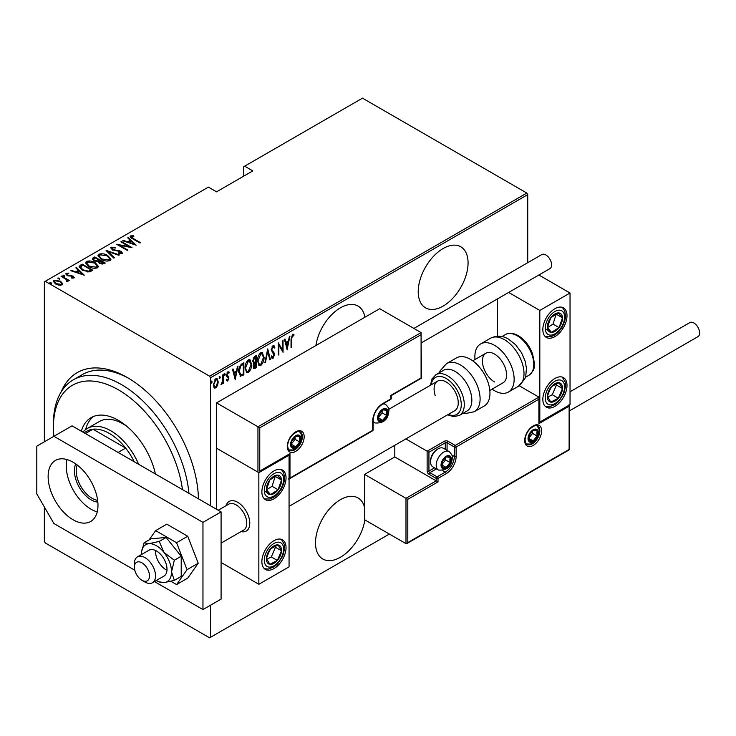 <?xml version="1.0" encoding="UTF-8"?>
<svg xmlns="http://www.w3.org/2000/svg" width="736" height="736" viewBox="0 0 736 736"><rect width="100%" height="100%" fill="white"/><g stroke="black" fill="none" stroke-linecap="round" stroke-linejoin="round"><path stroke-width="1.1" d="M61.171 391.892A100.409 57.969 60 0 1 127.438 377.596L127.438 377.596A100.409 57.969 60 0 1 198.416 498.806A96.131 55.504 -120 0 0 198.416 498.787M364.936 317.216A35.245 20.35 120 0 0 358.046 306.075A35.245 20.35 120 0 0 340.428 307.823A35.245 20.35 120 0 0 315.919 345.515M443.146 248.52A35.245 20.35 120 0 0 420.118 279.579A35.245 20.35 120 0 0 425.518 307.823A35.245 20.35 120 0 0 443.146 306.075A35.245 20.35 120 0 0 466.173 275.016A35.245 20.35 120 0 0 460.764 246.772A35.245 20.35 120 0 0 443.146 248.52M364.596 507.49A35.245 20.35 120 0 0 358.046 497.941A35.245 20.35 120 0 0 340.428 499.689A35.245 20.35 120 0 0 317.4 530.748A35.245 20.35 120 0 0 322.8 559.001A35.245 20.35 120 0 0 340.428 557.253A35.245 20.35 120 0 0 364.881 519.91M210.514 605.213L210.514 637.312L209.613 637.836L45.255 542.947L44.353 541.383L44.353 506.984M44.353 441.812L44.353 281.833L45.255 281.308L209.613 376.197L526.829 193.053L527.73 194.617L527.73 262.697M217.598 385.462L215.804 387.982L214.01 387.541L213.366 384.744L215.804 378.746L217.074 378.635L218.242 381.929L217.598 385.462L217.092 385.176M214.544 388.074L214.01 387.541M223.256 374.596L223.256 383.52L222.714 383.833L222.714 382.518L220.956 384.698L222.603 381.036L222.714 374.909L223.256 374.596M227.847 379.914L227.139 380.742L227.737 381.082L226.513 380.53L226.89 379.537L227.755 379.978L228.408 378.405L226.513 375.139L227.884 371.772L229.227 372.204L228.85 373.244L227.902 372.858L227.056 374.78L228.951 378.046L227.737 381.082L226.513 380.53M226.89 379.537L227.755 379.978M228.252 377.688L226.734 376.39M227.884 371.772L229.227 372.204L228.62 371.855L228.298 372.747M228.85 373.244L227.102 372.646M226.449 374.431L228.74 376.795L228.132 376.446L228.344 377.697L228.951 378.046M243.257 374.008L243.257 374.56L240 376.004L240.608 376.354L238.712 371.625C238.455 368.561 239.522 365.958 241.914 363.823L243.864 362.701L243.864 374.909L240.12 376.188M253.175 363.106L253.92 363.483L252.678 361.072L254.656 356.463L256.34 355.497L256.34 367.706L253.929 368.626L253.221 366.482L253.92 363.483L253.442 363.336M267.72 348.919L270.434 359.564L269.845 359.913L267.656 351.311L265.466 362.434L264.877 362.774L267.72 348.919M282.495 340.391L283.038 340.078L283.038 352.286L278.843 345.092L278.843 354.715L278.3 355.028L278.3 342.82L282.495 349.996L282.495 340.391M291.585 339.232L291.585 347.355L291.042 347.668L291.042 339.425L292.505 334.3L294.023 334.834L293.692 335.966L292.468 335.579L291.585 339.232L291.042 338.928M293.434 334.291L294.023 334.834L293.416 334.484L293.103 335.579M293.692 335.966L292.468 335.579M527.73 194.617L210.514 377.77L210.514 505.798M210.514 637.312L389.362 534.051M287.242 349.867L284.4 339.296L284.988 338.956L285.853 342.369L288.494 340.842L289.368 336.426L289.956 336.085L287.058 349.756M273.35 356.877L272.403 358.046L273.001 358.395L271.382 357.264L271.888 356.224L273.074 357.107L273.958 355.046L271.244 349.876L273.019 345.552L273.948 345.497L274.905 347.134L274.381 348.054L273.01 346.812L271.786 349.582L274.151 353.022L274.5 354.688L273.001 358.395L272.2 358.432M272.403 346.463L273.608 346.794L271.915 346.914M272.246 356.84L273.074 357.107M264.058 357.089C264.242 360.18 263.175 362.958 260.848 365.415L259.155 365.534L257.554 360.907C257.37 357.806 258.456 355.037 260.802 352.608L262.448 352.489L263.506 356.767M251.592 364.292C251.776 367.384 250.7 370.162 248.382 372.618L246.68 372.738L245.088 368.101C244.904 365.01 245.98 362.241 248.326 359.812L249.982 359.692L251.592 364.292L251.031 363.961M235.327 379.84L232.475 369.27L233.064 368.929L233.938 372.342L236.578 370.824L237.443 366.408L238.032 366.068L235.143 379.73M224.149 373.226L225.29 374.284L224.747 375.608L224.204 374.909L224.747 373.575L225.29 374.284L224.747 373.575M219.126 376.124L220.276 377.182L219.733 378.506L219.19 377.807L219.733 376.473L220.276 377.182L219.733 376.473M210.993 380.825L212.143 381.874L211.6 383.208L211.057 382.499L211.6 381.165L212.143 381.874L211.6 381.165M526.829 193.053L362.48 98.164L243.745 166.713L243.745 176.134M60.453 281.161L62.551 283.811L62.036 284.887L58.963 285.191L55.577 283.976L53.305 281.327L54.032 280.269L60.453 281.161L62.744 283.848M61.631 276.046L69.359 280.508L67.675 280.168L67.721 281.603L66.921 281.759L66.406 281.106L67.086 280.637L66.875 281.695L66.222 279.45L61.088 276.359L61.631 276.046L61.631 276.672M68.062 281.051L67.721 281.603M67.086 273.838L67.482 275.043L73.158 276.129L73.968 277.996L71.64 278.07L71.364 277.472L73.039 277.435L72.652 276.46L66.976 275.374L66.12 273.295L68.503 273.13L68.844 273.755L67.086 273.838L66.82 274.914M72.91 278.199L72.652 276.46M65.706 273.912L66.12 273.295L66.12 273.994L67.427 273.709M74.336 277.463L73.968 277.996M80.288 265.273L82.23 264.15L92.81 270.25L91.54 270.986L89.166 271.915L82.239 270.103L79.083 266.717L80.288 265.273L80.288 265.972L82.23 264.85L82.23 264.15M94.705 256.947L105.276 263.056L104.089 263.736L99.544 263.341L97.989 261.639L94.042 260.792L92.368 258.842L94.705 256.947L95.183 257.922M106.094 250.378L119.379 254.914L118.79 255.254L108.063 251.592L114.411 257.784L113.822 258.124L106.094 250.58M120.87 241.84L121.412 241.528L131.983 247.636L119.444 245.244L127.779 250.065L127.236 250.378L116.665 244.269L129.186 246.643L120.87 241.84M131.643 236.56L133.492 238.639L140.53 242.705L139.987 243.018L132.839 238.896C130.796 238.078 130.051 237.084 130.603 235.906L133.345 235.741L133.823 236.394L131.643 236.56L131.882 238.317M130.152 236.55L130.603 235.906L130.603 236.606L133.345 236.44M45.255 281.308L208.398 187.119L216.559 191.829L252.807 170.899L244.656 166.189M136.188 245.208L122.765 240.746L123.354 240.405L127.613 241.859L130.254 240.341L127.733 237.875L128.322 237.535L136.188 245.208M112.194 247.793L112.764 249.532L121.247 251.298L122.222 253.589L118.809 253.488L118.662 252.816L121.201 252.917L120.75 251.638L112.203 249.835L111.118 247.158L115.313 247.406L115.322 248.023L112.194 247.793L111.808 249.09M122.654 252.908L122.222 253.589M121.201 252.917L121.201 253.616L121.201 252.917M110.612 247.912L111.118 247.158L111.118 247.857L113.234 247.618M107.677 255.512L110.934 259.247L110.06 260.599C106.775 261.464 103.831 261.022 101.218 259.302L97.989 255.558L98.9 254.214C102.157 253.386 105.082 253.819 107.677 255.512L107.677 256.165M95.202 262.715L98.458 266.441L97.594 267.803C94.309 268.658 91.356 268.226 88.743 266.496L85.514 262.761L86.425 261.418C89.682 260.581 92.607 261.013 95.202 262.715L95.202 263.359M84.263 275.181L70.849 270.719L71.438 270.379L75.698 271.842L78.338 270.314L75.817 267.858L76.406 267.518L84.263 275.181M62.983 275.807L64.409 276L64.409 275.301L64.75 276.12L63.324 275.926L62.983 275.108L64.409 275.301L64.75 276.12M57.969 278.696L59.395 278.898L59.395 278.199L59.726 279.018L58.31 278.824L57.969 278.006L59.395 278.199L59.726 279.018M49.836 283.397L51.253 283.59L51.253 282.891L51.594 283.719L50.177 283.516L49.836 282.698L51.253 282.891L51.594 283.719M210.514 377.77L209.613 376.197M128.966 378.497A96.131 55.504 -120 0 0 82.386 374.578L73.324 379.804A96.131 55.504 60 0 1 121.394 384.569A96.131 55.504 60 0 1 188.95 493.341M133.345 236.385L133.345 235.741M123.354 240.948L123.354 240.405M127.613 242.402L127.613 241.859M127.788 242.466L130.254 241.031L130.254 240.341M128.184 238.317L128.322 237.535M128.322 238.234L135.286 245.024M128.975 242.328L134.081 244.067L131.063 241.123L128.975 242.871M134.081 244.61L134.081 244.067M121.412 242.153L121.412 241.528M129.186 246.716L130.382 247.406M119.444 245.879L119.444 245.244M118.248 245.18L119.444 245.419M129.186 247.167L129.186 246.643M115.313 248.014L115.313 247.406M112.194 248.492L112.764 250.231M112.764 250.12L112.764 249.532M114.025 250.553L114.025 250.001M119.287 251.132L119.287 250.571M121.21 251.979L121.247 251.298M121.247 251.997L122.572 253.239M120.364 253.791L121.201 253.616M106.858 251.335L108.063 251.749M113.96 258.042L108.063 252.292L108.063 251.592M108.174 256.514L110.897 259.578M98.026 255.935L98.9 254.214M98.9 254.914L101.688 254.389M101.761 259.596L101.761 258.989L108.956 259.992L109.701 258.787L107.134 255.824L100.004 254.831L99.213 256.744L100.749 259.017M106.987 261.133L108.956 260.691L109.701 258.787M108.956 260.691L108.956 259.992M99.213 256.045L101.761 258.989M99.176 260.231L100.197 260.82M103.656 262.807L104.678 263.405M92.432 259.201L93.03 257.913M93.03 258.612L94.705 257.646M97.318 261.703L99.176 260.857L99.176 260.158L95.248 257.885L94.447 258.354L93.592 259.265L94.585 260.48L97.548 260.958L99.176 260.158M93.592 259.265L94.07 260.811M102.01 264.178L103.656 263.442L103.656 262.743L99.894 260.995L99.084 261.86L100.068 263.019L103.656 262.743M99.084 261.86L99.535 263.341M102.911 263.865L102.911 263.166M100.068 263.617L100.068 263.019M97.548 261.648L97.548 260.958M94.585 261.078L94.585 260.48M95.708 263.718L98.422 266.782M85.56 263.129L86.425 261.418M86.425 262.117L89.222 261.593M89.286 266.8L89.286 266.184L96.48 267.196L97.226 265.99L94.659 263.028L87.529 262.025L86.738 263.948L88.274 266.211M94.512 268.336L96.48 267.895L97.226 265.99M96.48 267.895L96.48 267.196M86.738 263.249L89.286 266.184M82.23 264.85L82.717 265.126M91.181 270.011L92.202 270.6M79.138 267.094L80.288 265.972M87.52 271.934L90.74 270.894L91.181 269.937L82.772 265.089L80.38 267.186L81.714 269.781M88.486 271.851L88.486 271.152L91.181 269.937M82.782 270.397L82.782 269.79L88.486 271.152M80.5 266.708L82.782 269.79M71.438 270.922L71.438 270.379M75.698 272.384L75.698 271.842M75.863 272.44L78.338 271.014L78.338 270.314M76.259 268.29L76.406 267.518M76.406 268.208L83.361 274.997M77.059 272.302L82.165 274.05L79.138 271.096L77.059 272.844M82.165 274.592L82.165 274.05M73.039 278.134L72.652 277.159M68.503 273.709L68.503 273.13M67.086 274.537L67.482 275.742M67.482 275.632L67.482 275.043M68.374 275.936L68.374 275.374M69.883 276.083L69.883 275.42M71.751 276.147L71.751 275.568M73.03 276.754L73.158 276.129M73.158 276.828L74.226 277.785M64.409 276L64.75 276.819M65.844 279.174L67.675 280.232M67.979 281.373L67.675 280.168M59.395 278.898L59.726 279.717M53.36 281.695L54.032 280.269M54.032 280.968L55.77 280.554M56.111 284.262L56.111 283.664L61.088 284.344L61.631 283.526L59.901 281.465L54.988 280.821L54.418 282.376L55.366 283.857M60.315 285.301L61.088 285.044L61.631 283.526M61.088 285.044L61.088 284.344M54.418 281.676L56.111 283.664M51.253 283.59L51.594 284.418M291.042 347.042L291.585 347.355M293.084 335.616L292.275 335.165M284.538 339.213L285.853 342.369M288.328 340.943L288.08 342.176M287.04 347.475L286.801 348.717M288.218 342.258L287.61 341.909L285.531 343.114L287.178 347.548L288.218 342.258L286.138 343.464L287.178 347.548M285.531 343.114L286.138 343.464M282.44 349.959L282.44 351.486M278.3 344.779L278.843 345.092M278.3 354.402L278.843 354.715M278.3 343.252L282.495 349.996M273.636 345.396L274.905 347.134M274.307 346.785L274.031 347.263M271.271 349.287L271.786 349.582M271.188 349.232L272.016 350.658M271.409 350.308L274.151 353.022M273.553 352.673L274.5 354.688M272.403 358.046L271.915 358.184M271.29 355.874L272.467 356.758M267.435 349.802L269.827 359.223L270.434 359.564M267.186 351.044L267.656 351.311M264.997 362.167L265.466 362.434M262.136 362.756L260.25 365.065L260.848 365.415M260.25 365.065L258.86 365.323M262.145 352.36L263.451 356.206M257.572 360.29L259.385 364.228L260.82 364.182L263.525 357.402L261.611 353.409L260.222 353.501L258.934 354.826M257.563 361.45L259.385 364.228M260.222 353.501L260.82 353.85L258.097 360.594M262.218 353.758L260.82 353.85M255.732 355.847L255.732 357.024M255.732 361.643L255.732 362.82M255.732 366.804L256.34 367.706M255.732 367.356L254.546 368.046L255.153 368.396M254.546 368.046L253.644 368.359M252.614 360.419L253.681 361.974M252.696 360.465L254.288 362.324L255.797 361.606L255.797 357.061L255.19 356.712L253.313 358.073M253.156 365.801L254.444 366.85M253.248 365.847L255.052 367.2L255.797 366.767L255.797 362.857L255.19 362.508L253.883 363.464M253.543 367.006L255.052 367.2M254.822 362.719L255.429 363.069L253.764 366.151M253.175 361.891L254.288 362.324M254.389 357.181L254.987 357.53L253.221 360.76M255.797 357.061L254.987 357.53M249.66 369.96L247.774 372.269L248.382 372.618M247.774 372.269L246.385 372.526M249.67 359.564L250.976 363.409M245.097 367.485L246.91 371.432L248.354 371.376L251.05 364.605L249.136 360.612L247.747 360.695L246.459 362.029M245.097 368.653L246.91 371.432M247.747 360.695L248.354 361.045L245.631 367.798M249.743 360.962L248.354 361.045M243.257 363.05L243.257 364.228M243.257 374.56L243.864 374.909M241.988 375.296L242.595 375.645M238.722 372.269L240.368 374.863L243.322 373.971L243.322 364.265L240.782 366.04L239.255 371.312L240.93 375.01M243.322 364.265L241.988 364.338L239.669 366.427M238.722 371.008L239.255 371.312M240.175 365.691L240.782 366.04M232.622 369.187L233.938 372.342M236.403 370.916L236.164 372.158M235.124 377.448L234.876 378.69M236.302 372.232L235.695 371.882L233.606 373.088L235.253 377.522L236.302 372.232L234.214 373.437L235.253 377.522M233.606 373.088L234.214 373.437M226.292 379.187L227.157 379.629M227.645 377.338L226.973 376.804L227.645 377.338M228.243 372.894L227.295 372.508M226.55 374.486L227.056 374.78M226.605 375.185L228.132 376.446M224.692 373.934L224.149 375.268M222.658 380.503L222.658 382.481M222.714 383.208L223.256 383.52M221.573 383.548L221.094 384.192M221.03 384.431L221.49 384.698M219.668 376.832L219.126 378.157M216.402 386.363L215.197 387.633L215.804 387.982M215.197 387.633L214.25 387.844M216.761 378.525L217.635 381.34M217.672 381.598L218.242 381.929M213.385 384.118L214.829 386.943L215.804 386.888L217.7 382.232L216.835 379.776L215.197 379.491L214.572 380.034M213.366 385.002L214.829 386.943M215.197 379.491L215.804 379.84L213.9 384.422M216.835 379.776L215.804 379.84M211.536 381.524L210.993 382.858M182.454 489.596A91.862 53.038 -120 0 0 118.367 389.804A91.862 53.038 -120 0 0 53.415 427.303A91.862 53.038 -120 0 0 53.857 436.328M127.282 426.678A46.994 27.131 -120 0 0 122.903 423.816A46.994 27.131 -120 0 0 99.406 421.489L87.317 428.462A46.994 27.131 60 0 1 110.814 430.79A46.994 27.131 60 0 1 138.672 464.315M93.49 416.484A54.473 31.455 -120 0 0 85.578 429.631M81.328 431.213A54.473 31.455 60 0 1 91.135 417.625A54.473 31.455 60 0 1 118.367 420.33A54.473 31.455 60 0 1 155.406 473.984M53.415 427.303L53.415 423.816A96.131 55.504 60 0 1 73.324 379.804M97.824 502.118A23.708 13.69 60 0 1 91.181 499.864A23.708 13.69 60 0 1 75.79 463.938M77.225 465.005A22.43 12.954 -120 0 0 92.083 498.29A22.43 12.954 -120 0 0 97.63 500.342M134.219 461.748A44.859 25.898 -120 0 0 125.644 448.077A44.859 25.898 -120 0 0 109.305 433.412A44.859 25.898 -120 0 0 92.966 429.208A44.859 25.898 -120 0 0 86.876 431.186L84.079 432.796M118.091 452.438L125.644 448.077L92.966 429.208L85.413 433.568M82.966 432.152A46.994 27.131 60 0 1 87.317 428.462M226.09 505.696A17.094 9.872 60 0 1 229.163 501.455A17.094 9.872 60 0 1 237.71 502.302A17.094 9.872 60 0 1 248.869 517.362A17.094 9.872 60 0 1 246.247 531.061A17.094 9.872 60 0 1 241.049 531.594A17.094 9.872 60 0 0 246.247 531.061A17.094 9.872 60 0 0 249.614 525.504A17.094 9.872 60 0 0 243.266 507.076A17.094 9.872 60 0 0 229.163 501.455A17.094 9.872 60 0 0 226.09 505.696M273.958 470.911A17.094 9.872 -60 0 1 282.504 470.065A17.094 9.872 -60 0 1 285.126 483.754A17.094 9.872 -60 0 1 273.958 498.815A17.094 9.872 -60 0 1 265.411 499.661A17.094 9.872 -60 0 1 262.798 485.972A17.094 9.872 -60 0 1 273.958 470.911M273.958 568.588A17.094 9.872 120 0 0 285.126 553.527A17.094 9.872 120 0 0 282.504 539.838A17.094 9.872 120 0 0 273.958 540.684A17.094 9.872 120 0 0 262.798 555.735A17.094 9.872 120 0 0 265.411 569.434A17.094 9.872 120 0 0 273.958 568.588M258.851 584.283L258.851 472.65L289.064 455.207L289.064 566.84L258.851 584.283L221.085 562.479M258.851 472.65L216.559 448.233L216.559 509.284M289.064 455.207L288.53 454.903M554.926 406.373A17.094 9.872 -60 0 1 546.379 407.22A17.094 9.872 -60 0 1 543.757 393.53A17.094 9.872 -60 0 1 554.926 378.47A17.094 9.872 -60 0 1 563.472 377.623A17.094 9.872 -60 0 1 566.085 391.313A17.094 9.872 -60 0 1 554.926 406.373M554.926 308.697A17.094 9.872 120 0 0 543.757 323.757A17.094 9.872 120 0 0 546.379 337.447A17.094 9.872 120 0 0 554.926 336.6A17.094 9.872 120 0 0 566.085 321.54A17.094 9.872 120 0 0 563.472 307.85A17.094 9.872 120 0 0 554.926 308.697M539.819 310.436L570.032 293.002L570.032 404.625L539.819 422.068L539.819 310.436L508.659 292.45M497.527 336.223L497.527 298.88M570.032 293.002L538.872 275.006M539.819 422.068L539.286 421.765M134.495 565.772A10.681 6.164 -120 0 0 134.384 567.189A10.681 6.164 -120 0 0 141.938 580.272A10.681 6.164 -120 0 0 149.38 577.328A10.681 6.164 -120 0 0 143.216 563.702A10.681 6.164 -120 0 0 134.495 565.772M134.384 567.189L134.384 563.702A14.95 8.63 60 0 1 134.541 561.715A14.95 8.63 60 0 1 137.476 556.858A14.95 8.63 60 0 1 149.822 561.78A14.95 8.63 60 0 1 155.379 577.898A14.95 8.63 60 0 1 152.435 582.756A14.95 8.63 60 0 1 144.955 582.02L141.938 580.272M221.085 543.122L243.671 530.086A14.95 8.63 -120 0 0 246.615 525.219A14.95 8.63 -120 0 0 241.058 509.1A14.95 8.63 -120 0 0 228.721 504.178L218.224 510.241M394.809 445.289L394.809 456.955L436.19 480.856L405.987 498.3L364.596 474.398L364.596 519.754L405.987 543.646L405.987 498.3L407.799 499.339L407.799 542.598L405.987 543.646L406.888 543.554L569.498 449.678L569.498 404.938M394.809 456.955L364.596 474.398M407.799 542.598L569.121 449.457L569.121 406.198L538.908 423.642L538.908 397.127L519.211 385.756M538.908 399.225L456.136 447.019L456.136 456.43A14.104 8.142 -60 0 1 446.163 473.699L438.003 478.409L438.003 481.896L436.19 480.856L436.19 478.409L428.941 474.223A2.567 1.481 -120 0 1 427.128 471.086L427.128 451.205L405.849 438.914M569.121 406.198L569.121 404.11M538.908 423.642L538.908 421.553M451.858 455.014L454.324 456.43L454.324 447.019A1.279 0.736 0 0 0 456.136 447.019A1.279 0.736 -120 0 0 455.225 445.446L447.976 441.26A2.567 1.481 0 0 0 444.351 441.26L427.128 451.205L428.941 452.244L428.941 471.086L434.58 467.829M539.286 422.381L538.908 397.127L455.225 445.446A1.279 0.736 -60 0 0 454.324 447.019L447.074 442.824L447.074 450.377M421.084 334.687L259.762 427.828L259.762 471.086L289.975 453.643L289.975 478.06L372.747 430.266L372.747 420.854A14.104 8.142 -60 0 1 382.72 403.586L390.88 398.875L390.88 395.379L421.084 377.945L421.084 332.589L379.702 308.697L216.559 402.886L216.559 448.233L257.95 472.126L257.95 426.779L216.559 402.886M382.72 403.586A1.279 0.736 -120 0 1 382.453 404.165L390.614 399.455A1.279 1.279 0 0 0 391.248 398.351L391.248 395.6L421.461 378.157L421.084 332.589L257.95 426.779L259.762 427.828M259.762 471.086L289.064 454.6M289.975 453.643L288.162 454.692M289.975 478.06L288.162 479.108M387.256 412.482A6.412 3.698 120 0 0 386.648 410.21A6.412 3.698 120 0 0 382.72 409.86A6.412 3.698 120 0 0 378.792 414.745A6.412 3.698 120 0 0 378.792 419.98A6.412 3.698 120 0 0 382.72 420.33A6.412 3.698 120 0 0 386.648 415.444A6.412 3.698 120 0 0 387.256 412.482M386.446 412.712L386.648 410.21L382.72 409.86L378.792 414.745L378.792 419.98L382.72 420.33L386.648 415.444L386.446 412.712M378.589 417.211L382.113 412.832L382.113 410.458M378.608 417.956L382.72 420.33M382.113 412.832L386.648 415.444M383.916 408.636L386.648 410.21M450.699 459.577A6.412 3.698 120 0 0 450.092 457.304A6.412 3.698 120 0 0 446.163 456.955A6.412 3.698 120 0 0 442.235 461.84A6.412 3.698 120 0 0 442.235 467.075A6.412 3.698 120 0 0 446.163 467.424A6.412 3.698 120 0 0 450.092 462.539A6.412 3.698 120 0 0 450.699 459.577M449.889 459.807L450.092 457.304L446.163 456.955L442.235 461.84L442.235 467.075L446.163 467.424L450.092 462.539L449.889 459.807M430.578 461.914L430.578 460.727A9.228 5.327 -60 0 1 437.101 449.42L438.132 448.831A10.681 6.164 120 0 0 430.578 461.914A10.681 6.164 120 0 0 432.786 466.799L438.408 470.046A10.681 6.164 -60 0 1 436.19 465.152A10.681 6.164 -60 0 1 440.855 454.406A10.681 6.164 -60 0 1 449.089 451.545C451.748 454.167 452.824 456.265 452.3 457.829C451.674 466.578 447.046 470.644 438.408 470.046M449.089 451.545L443.468 448.298A10.681 6.164 120 0 0 438.132 448.831M442.032 464.306L445.556 459.926L445.556 457.553M442.051 465.051L446.163 467.424M445.556 459.926L450.092 462.539M447.359 455.731L450.092 457.304M537.703 433.062A6.412 3.698 120 0 0 537.096 430.799A6.412 3.698 120 0 0 533.177 430.44A6.412 3.698 120 0 0 529.248 435.326A6.412 3.698 120 0 0 529.248 440.56A6.412 3.698 120 0 0 533.177 440.91A6.412 3.698 120 0 0 537.096 436.025A6.412 3.698 120 0 0 537.703 433.062M536.894 433.292L537.096 430.799L533.177 430.44L529.248 435.326L529.248 440.56L533.177 440.91L537.096 436.025L536.894 433.292M529.046 437.791L532.57 433.412L532.57 431.038M529.064 438.536L533.177 440.91M532.57 433.412L537.096 436.025M534.364 429.217L537.096 430.799M300.242 438.987A6.412 3.698 120 0 0 299.635 436.724A6.412 3.698 120 0 0 295.716 436.374A6.412 3.698 120 0 0 291.787 441.26A6.412 3.698 120 0 0 291.787 446.485A6.412 3.698 120 0 0 295.716 446.835A6.412 3.698 120 0 0 299.635 441.959A6.412 3.698 120 0 0 300.242 438.987M299.432 439.226L299.635 436.724L295.716 436.374L291.787 441.26L291.787 446.485L295.716 446.835L299.635 441.959L299.432 439.226M291.585 443.716L295.108 439.337L295.108 436.963M291.603 444.461L295.716 446.835M295.108 439.337L299.635 441.959M296.902 435.151L299.635 436.724M267.637 553.518A10.681 6.164 120 0 0 266.414 558.504A10.681 6.164 120 0 0 269.827 564.319A10.681 6.164 120 0 0 277.371 560.446A10.681 6.164 120 0 0 281.502 550.758A10.681 6.164 120 0 0 278.088 544.944A10.681 6.164 120 0 0 270.544 548.817A10.681 6.164 120 0 0 267.637 553.518M268.281 553.546L266.414 558.504L269.827 564.319L277.371 560.446L281.502 550.758L278.088 544.944L270.544 548.817L268.281 553.546M266.809 559.277L271.326 556.959L275.457 547.271L274.924 546.36M271.326 556.959L277.371 560.446M275.457 547.271L281.502 550.758M548.605 391.304A10.681 6.164 120 0 0 547.382 396.29A10.681 6.164 120 0 0 550.795 402.104A10.681 6.164 120 0 0 558.339 398.231A10.681 6.164 120 0 0 562.47 388.544A10.681 6.164 120 0 0 559.056 382.729A10.681 6.164 120 0 0 551.512 386.612A10.681 6.164 120 0 0 548.605 391.304M549.249 391.331L547.382 396.29L550.795 402.104L558.339 398.231L562.47 388.544L559.056 382.729L551.512 386.612L549.249 391.331M547.777 397.063L552.294 394.744L556.425 385.057L555.892 384.146M552.294 394.744L558.339 398.231M556.425 385.057L562.47 388.544M561.246 314.226A10.681 6.164 120 0 0 558.339 312.901A10.681 6.164 120 0 0 550.795 317.731A10.681 6.164 120 0 0 547.382 327.483A10.681 6.164 120 0 0 551.512 332.396A10.681 6.164 120 0 0 559.056 327.566A10.681 6.164 120 0 0 562.47 317.814A10.681 6.164 120 0 0 561.246 314.226M560.197 315.238L558.339 312.901L550.795 317.731L547.382 327.483L551.512 332.396L559.056 327.566L562.47 317.814L560.197 315.238M547.483 327.621L553.012 324.079L556.214 314.07M545.468 328.909L551.512 332.396M553.012 324.079L559.056 327.566M556.425 314.327L562.47 317.814M280.278 476.44A10.681 6.164 120 0 0 277.371 475.116A10.681 6.164 120 0 0 269.827 479.946A10.681 6.164 120 0 0 266.414 489.698A10.681 6.164 120 0 0 270.544 494.61A10.681 6.164 120 0 0 278.088 489.78A10.681 6.164 120 0 0 281.502 480.028A10.681 6.164 120 0 0 280.278 476.44M279.229 477.452L277.371 475.116L269.827 479.946L266.414 489.698L270.544 494.61L278.088 489.78L281.502 480.028L279.229 477.452M266.524 489.836L272.044 486.294L275.246 476.284M264.509 491.124L270.544 494.61M272.044 486.294L278.088 489.78M275.457 476.542L281.502 480.028M494.5 381.956A17.094 9.872 60 0 1 483.34 366.896A17.094 9.872 60 0 1 485.953 353.197A17.094 9.872 60 0 1 494.5 354.044A17.094 9.872 60 0 1 505.669 369.104A17.094 9.872 60 0 1 503.047 382.803L489.826 390.439M475.014 359.518A27.775 16.036 60 0 1 480.617 343.951A27.775 16.036 60 0 1 494.5 345.322A27.775 16.036 60 0 1 512.642 369.794A27.775 16.036 60 0 1 508.392 392.049A27.775 16.036 60 0 1 494.5 390.678A27.775 16.036 60 0 1 492.099 389.123M459.42 415.389L466.974 411.028A23.497 13.57 -120 0 0 470.286 391.267A23.497 13.57 -120 0 0 443.477 370.328L435.924 374.688A23.497 13.57 60 0 1 462.732 395.628A23.497 13.57 60 0 1 459.42 415.389L453.781 416.659L447.552 414.846M289.064 506.34L454.71 410.706A17.094 9.872 -120 0 0 457.12 396.336A17.094 9.872 -120 0 0 437.616 381.11A17.094 9.872 -120 0 0 435.215 395.48M474.343 411.709L484.214 406.005A27.775 16.036 -120 0 0 488.134 382.646A27.775 16.036 -120 0 0 456.449 357.908L446.577 363.602A27.775 16.036 60 0 1 478.262 388.35A27.775 16.036 60 0 1 474.343 411.709L464.922 413.678L462.907 413.374M570.032 391.764L689.834 322.598A8.114 4.683 60 0 1 693.901 323.003A8.114 4.683 60 0 1 699.2 330.151A8.114 4.683 60 0 1 697.958 336.656L569.498 410.826M413.88 328.431L541.806 254.573A8.114 4.683 60 0 1 548.062 256.744A8.114 4.683 60 0 1 551.604 264.914A8.114 4.683 60 0 1 549.921 268.631L421.461 342.792M67.004 459.558A35.245 20.35 -120 0 0 91.181 509.284A35.245 20.35 -120 0 0 97.235 511.916M73.057 462.19A35.245 20.35 -120 0 0 55.43 460.442A35.245 20.35 -120 0 0 50.03 488.686A35.245 20.35 -120 0 0 73.057 519.745A35.245 20.35 -120 0 0 90.675 521.493A35.245 20.35 -120 0 0 96.085 493.249A35.245 20.35 -120 0 0 73.057 462.19M154.468 581.578L202.961 609.574L202.961 522.367L53.903 436.301L36.8 446.172L36.8 493.902L53.903 523.517L134.78 570.216M202.961 609.574L221.085 599.113L221.085 511.897L72.027 425.84L53.903 436.301M202.961 522.367L221.085 511.897M156.29 580.538A21.362 12.337 -120 0 0 156.437 580.621A21.362 12.337 -120 0 0 158.7 581.734A21.362 12.337 -120 0 0 163.99 582.645L174.331 580.364L181.212 576.389L181.212 556.25L166.106 537.455L151 538.807L144.118 542.782L141.505 551.945A21.362 12.337 -120 0 0 141.33 554.456A21.362 12.337 -120 0 0 141.33 554.631M158.7 581.734L163.99 582.645A21.362 12.337 -120 0 0 171.543 571.9L174.331 560.225L181.212 556.25M152.435 582.756L163.916 576.132A14.95 8.63 -120 0 0 166.207 564.144A14.95 8.63 -120 0 0 156.437 550.97A14.95 8.63 -120 0 0 148.957 550.234L137.476 556.858M155.563 550.51A14.95 8.63 -120 0 0 166.106 569.811M174.331 580.364L171.543 571.9A21.362 12.337 -120 0 0 163.99 552.432L159.224 541.429L166.106 537.455M174.331 560.225L163.99 552.432A21.362 12.337 -120 0 0 148.884 543.711L144.118 542.782M159.224 541.429L148.884 543.711A21.362 12.337 -120 0 0 141.505 551.945M170.908 581.302L176.566 584.568L187.744 578.119L198.214 563.233L187.744 536.259L166.814 524.17L155.636 530.628L149.132 539.884M176.566 584.568L187.036 569.682L198.214 563.233M187.036 569.682L176.566 542.708L187.744 536.259M176.566 542.708L155.636 530.628M133.492 239.264L133.492 238.639M116.831 250.939L116.831 250.323M98.817 261.068L98.817 260.369M90.74 270.894L90.74 270.195M272.532 351.606L273.139 351.955M241.988 364.338L242.595 364.688M541.632 430.79A11.96 6.909 -60 0 1 533.177 445.446A11.96 6.909 -60 0 1 524.713 440.56A11.96 6.909 -60 0 1 533.177 425.914A11.96 6.909 -60 0 1 541.632 430.79M526.93 444.406A10.681 6.164 120 0 0 535.155 441.545A10.681 6.164 120 0 0 539.819 430.79A10.681 6.164 120 0 0 537.611 425.905C537.289 424.332 534.768 425.298 530.049 428.784C526.893 432.308 525.237 436.062 525.09 440.036C525.624 443.192 526.24 444.654 526.93 444.406M438.003 481.896L407.799 499.339M442.796 470.709L445.262 472.135A12.816 7.397 120 0 0 454.324 456.43A1.279 0.736 0 0 0 456.136 456.43M436.393 468.878L429.852 472.659L437.101 476.845L445.262 472.135A1.279 0.736 60 0 1 446.163 473.699M445.262 449.328L445.262 442.824L428.941 452.244M436.19 478.409A1.279 0.736 0 0 0 438.003 478.409A1.279 0.736 60 0 0 437.101 476.845A1.279 0.736 120 0 0 436.19 478.409M428.941 474.223A1.279 0.736 -60 0 1 429.852 472.659A1.279 0.736 60 0 1 428.941 471.086A1.279 0.736 0 0 1 427.128 471.086M444.351 441.26A1.279 0.736 60 0 1 445.262 442.824A1.279 0.736 180 0 1 447.074 442.824A1.279 0.736 120 0 1 447.976 441.26M287.252 446.485A11.96 6.909 -60 0 1 295.716 431.839A11.96 6.909 -60 0 1 304.17 436.724A11.96 6.909 -60 0 1 295.716 451.37A11.96 6.909 -60 0 1 287.252 446.485M302.358 436.724A10.681 6.164 120 0 0 300.15 431.83C299.828 430.266 297.307 431.222 292.588 434.718C289.432 438.242 287.776 441.986 287.629 445.97C288.172 449.135 288.779 450.588 289.469 450.331A10.681 6.164 120 0 0 297.694 447.47A10.681 6.164 120 0 0 302.358 436.724M391.248 398.351A1.279 0.736 180 0 1 390.88 398.875A1.279 0.736 -120 0 1 390.614 399.455M382.453 404.165C376.814 408.094 373.704 413.485 373.124 420.33A1.279 0.736 180 0 1 372.747 420.854M372.48 430.854A1.279 1.279 0 0 0 373.124 429.741A1.279 0.736 180 0 1 372.747 430.266A1.279 0.736 60 0 1 372.48 430.854L289.064 479.016M387.854 412.132A7.259 4.195 120 0 0 382.72 409.161A7.259 4.195 120 0 0 377.586 418.057A7.259 4.195 120 0 0 382.72 421.029A7.259 4.195 120 0 0 387.854 412.132M382.656 404.055A10.681 6.164 -60 0 1 385.646 404.45C388.304 407.072 389.372 409.17 388.856 410.734C388.231 419.474 383.603 423.55 374.964 422.952A10.681 6.164 -60 0 1 373.124 420.56M451.297 459.227A7.259 4.195 120 0 0 446.163 456.256A7.259 4.195 120 0 0 441.03 465.152A7.259 4.195 120 0 0 446.163 468.124A7.259 4.195 120 0 0 451.297 459.227M538.31 432.713A7.259 4.195 120 0 0 533.177 429.75A7.259 4.195 120 0 0 528.034 438.647A7.259 4.195 120 0 0 533.177 441.609A7.259 4.195 120 0 0 538.31 432.713M300.849 438.638A7.259 4.195 120 0 0 295.716 435.675A7.259 4.195 120 0 0 290.573 444.572A7.259 4.195 120 0 0 295.716 447.534A7.259 4.195 120 0 0 300.849 438.638M265.862 553.205A13.671 7.894 120 0 0 268.668 567.033A13.671 7.894 120 0 0 282.054 556.066A13.671 7.894 120 0 0 279.248 542.239A13.671 7.894 120 0 0 265.862 553.205M546.83 390.991A13.671 7.894 120 0 0 549.636 404.818A13.671 7.894 120 0 0 563.022 393.852A13.671 7.894 120 0 0 560.216 380.024A13.671 7.894 120 0 0 546.83 390.991M563.022 311.871A13.671 7.894 120 0 0 549.636 316.36A13.671 7.894 120 0 0 546.83 333.426A13.671 7.894 120 0 0 560.216 328.946A13.671 7.894 120 0 0 563.022 311.871M282.054 474.085A13.671 7.894 120 0 0 268.668 478.575A13.671 7.894 120 0 0 265.862 495.641A13.671 7.894 120 0 0 279.248 491.16A13.671 7.894 120 0 0 282.054 474.085M490.489 338.247C496.736 335.294 502.789 335.607 508.65 339.204L515.651 344.788L521.456 352.59L525.164 361.238L526.442 368.138L525.771 376.105L524.676 379.169L518.264 386.354A27.775 16.036 -120 0 0 522.514 364.099A27.775 16.036 -120 0 0 504.372 339.627A27.775 16.036 -120 0 0 490.489 338.247L480.617 343.951M505.411 334.567C508.788 332.534 513.056 332.893 518.227 335.625C524.658 339.609 529.432 345.672 532.551 353.814L534.4 363.124C533.324 367.65 536.369 368.248 528.908 375.268A23.497 13.57 -120 0 0 532.514 356.436A23.497 13.57 -120 0 0 517.16 335.736A23.497 13.57 -120 0 0 505.411 334.567L501.924 336.582M448.298 414.405A21.362 12.337 -120 0 0 459.853 396.437A21.362 12.337 -120 0 0 443.946 377.375A21.362 12.337 -120 0 0 431.213 384.808M73.223 277.159L73.223 277.858M293.278 335.68L292.67 335.331M227.295 379.969L226.688 379.62M228.454 372.839L227.847 372.49M227.608 375.894L227.01 375.544M485.953 353.197L472.733 360.833M437.616 381.11L388.755 409.317M373.124 429.741L373.124 420.33M383.806 403.383L385.646 404.45M373.124 421.884L374.964 422.952M526.36 443.974L530.371 444.066L533.986 442.115L537.344 438.095L539.313 431.314L538.982 428.867L536.949 425.629M288.898 449.898L292.91 449.99L296.525 448.04L299.883 444.02L301.852 437.248L301.521 434.801L299.488 431.563M264.38 568.67L268.263 569.084L274.142 566.803L277.684 563.813L282.78 556.011L284.593 548.743L284.197 544.116L281.327 539.322M545.348 406.456L549.222 406.87L555.11 404.598L558.642 401.598L563.748 393.797L565.561 386.529L565.156 381.901L562.286 377.108M545.348 336.683L550.896 336.784L555.091 334.834L558.615 331.862L562.341 326.858L564.733 321.282L565.561 316.719L564.797 310.997L562.286 307.335M264.38 498.898L269.937 498.999L274.123 497.048L277.647 494.077L281.373 489.072L283.765 483.497L284.593 478.934L283.829 473.211L281.327 469.55M528.908 375.268L525.421 377.283M518.264 386.354L508.392 392.049M435.924 374.688L432.004 378.939L430.459 385.241M446.577 363.602L440.156 370.778L439.41 372.674M221.085 546.931L221.085 549.056"/></g></svg>
